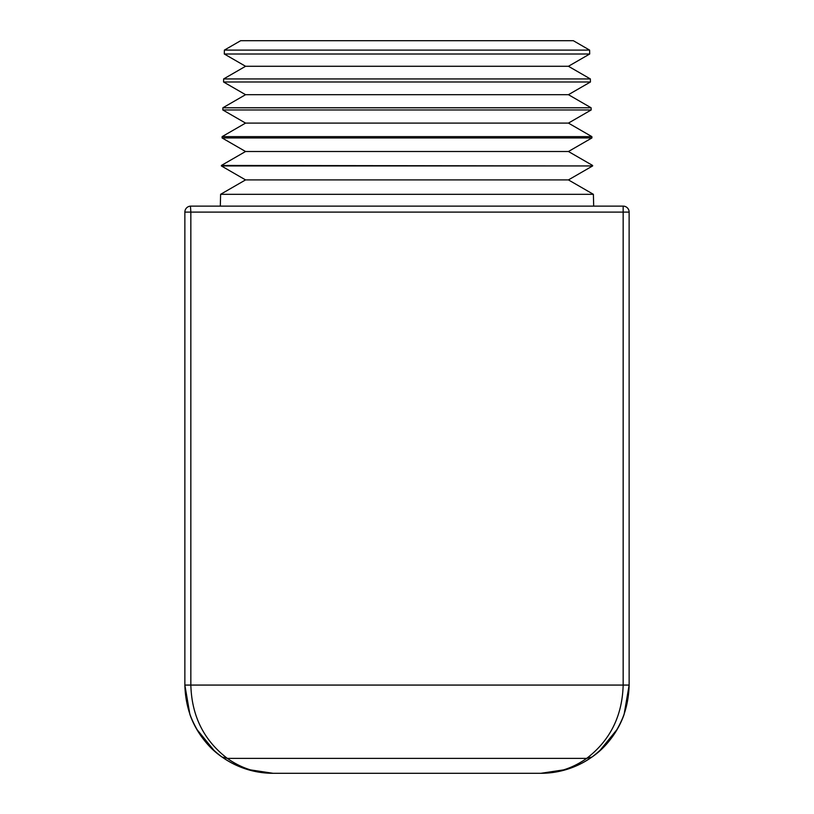 <?xml version="1.0" encoding="UTF-8"?>
<svg xmlns="http://www.w3.org/2000/svg" width="814" height="814" viewBox="0 0 814 814"><rect width="100%" height="100%" fill="white"/><g stroke="black" fill="none" stroke-linecap="round" stroke-linejoin="round"><path stroke-width="1.22" d="M222.019 757.02C198.067 739.01 185.684 715.028 184.859 685.073L189.906 714.478C197.212 733.241 207.916 747.425 222.019 757.02L227.33 758.383L586.67 758.383L591.981 757.02C606.104 747.394 616.809 733.211 624.094 714.478L629.141 685.073C628.316 715.028 615.933 739.01 591.981 757.02C576.648 767.724 559.625 773.147 540.913 773.3L273.087 773.3C254.375 773.147 237.352 767.724 222.019 757.02L227.33 758.383C241.209 768.202 256.461 773.178 273.087 773.3A88.227 88.227 0 0 1 189.906 714.478A88.227 88.227 0 0 0 273.087 773.3L247.039 769.372M566.961 769.372L540.913 773.3C557.539 773.178 572.791 768.202 586.67 758.383L591.981 757.02M541.025 773.3A88.227 88.227 0 0 0 624.094 714.478A88.227 88.227 0 0 1 541.025 773.3M589.611 50.102L573.331 40.7L240.669 40.7L224.389 50.102L589.611 50.102L589.712 53.999L224.288 53.999L245.563 66.28L223.636 78.938L590.364 78.938L590.445 81.99L223.555 81.99L245.563 94.689L222.883 107.784L591.117 107.784L591.178 109.971L222.822 109.971L245.563 123.097L222.12 136.63L591.88 136.63L591.91 137.953L222.09 137.953L245.563 151.506L221.367 165.466L592.643 165.934L221.357 165.934L245.563 179.904L220.614 194.312L220.309 206.125M589.712 53.999L568.437 66.28L245.563 66.28M568.437 66.28L590.364 78.938M590.445 81.99L568.437 94.689L245.563 94.689M568.437 94.689L591.117 107.784M591.178 109.971L568.437 123.097L245.563 123.097M568.437 123.097L591.88 136.63M591.91 137.953L568.437 151.506L245.563 151.506M568.437 151.506L592.633 165.466M592.643 165.934L568.437 179.904L245.563 179.904M568.437 179.904L593.386 194.312L220.614 194.312M224.389 50.102L224.288 53.999M593.386 194.312L593.691 206.125M222.12 136.63L222.09 137.953M222.883 107.784L222.822 109.971M223.636 78.938L223.555 81.99M623.544 206.135L623.158 206.125A5.983 5.983 0 0 1 629.141 212.108L190.842 212.108L190.842 685.073C191.697 715.984 203.866 740.425 227.33 758.383L586.67 758.383C610.134 740.425 622.303 715.984 623.158 685.073L623.158 206.125L190.842 206.125A5.983 5.983 0 0 0 184.859 212.108L184.87 211.721M190.456 206.135L190.842 212.108L184.859 212.108L184.859 685.073L629.141 685.073L629.13 211.721M196.591 729.039L214.601 751.129M599.399 751.129L617.409 729.039"/></g></svg>
